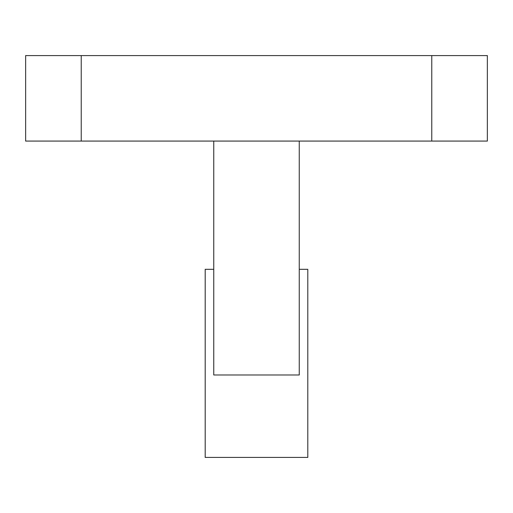 <?xml version="1.0" encoding="UTF-8"?>
<svg xmlns="http://www.w3.org/2000/svg" width="513" height="513" viewBox="0 0 513 513"><rect width="100%" height="100%" fill="white"/><g stroke="black" fill="none" stroke-linecap="round" stroke-linejoin="round"><path stroke-width="0.77" d="M299.252 141.075L299.252 374.977L213.748 374.977L213.748 141.075M487.35 141.075L25.65 141.075L25.65 55.577L487.35 55.577L487.35 141.075M299.252 269.325L307.8 269.325L307.8 457.423L205.2 457.423L205.2 269.325L213.748 269.325M431.773 141.075L431.773 55.577M81.227 141.075L81.227 55.577"/></g></svg>
